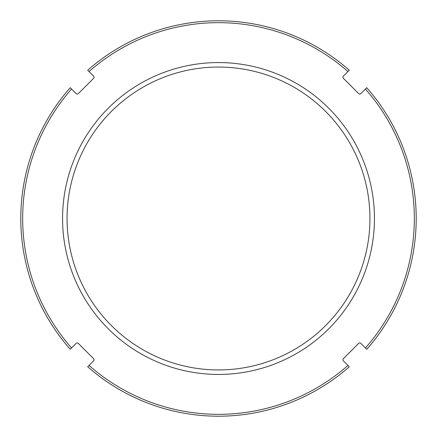 <?xml version="1.0" encoding="UTF-8"?>
<svg xmlns="http://www.w3.org/2000/svg" width="437" height="437" viewBox="0 0 437 437"><rect width="100%" height="100%" fill="white"/><g stroke="black" fill="none" stroke-linecap="round" stroke-linejoin="round"><path stroke-width="0.66" d="M67.058 218.5A151.442 151.442 0 0 1 218.5 67.058A151.442 151.442 0 0 1 369.942 218.5A151.442 151.442 0 0 1 218.5 369.942A151.442 151.442 0 0 1 67.058 218.5M218.5 374.438A155.938 155.938 0 0 1 62.562 218.5A155.938 155.938 0 0 1 218.5 62.562A155.938 155.938 0 0 1 374.438 218.5A155.938 155.938 0 0 1 218.5 374.438M347.961 365.436A195.836 195.836 0 0 1 89.039 365.436L87.711 366.763A197.704 197.704 0 0 0 349.289 366.763L343.411 360.886A1.584 1.584 0 0 1 343.411 358.646L358.646 343.411A1.584 1.584 0 0 1 360.886 343.411L366.763 349.289A197.704 197.704 0 0 0 366.763 87.711L365.436 89.039A195.836 195.836 0 0 1 365.436 347.961M71.564 347.961A195.836 195.836 0 0 1 71.564 89.039L70.237 87.711A197.704 197.704 0 0 0 70.237 349.289L76.114 343.411A1.584 1.584 0 0 1 78.354 343.411L93.589 358.646A1.584 1.584 0 0 1 93.589 360.886L89.039 365.436M71.564 89.039L76.114 93.589A1.584 1.584 0 0 0 78.354 93.589L93.589 78.354A1.584 1.584 0 0 0 93.589 76.114L89.039 71.564A195.836 195.836 0 0 1 347.961 71.564L343.411 76.114A1.584 1.584 0 0 0 343.411 78.354L358.646 93.589A1.584 1.584 0 0 0 360.886 93.589L365.436 89.039M347.961 71.564L349.289 70.237A197.704 197.704 0 0 0 87.711 70.237L89.039 71.564"/></g></svg>
